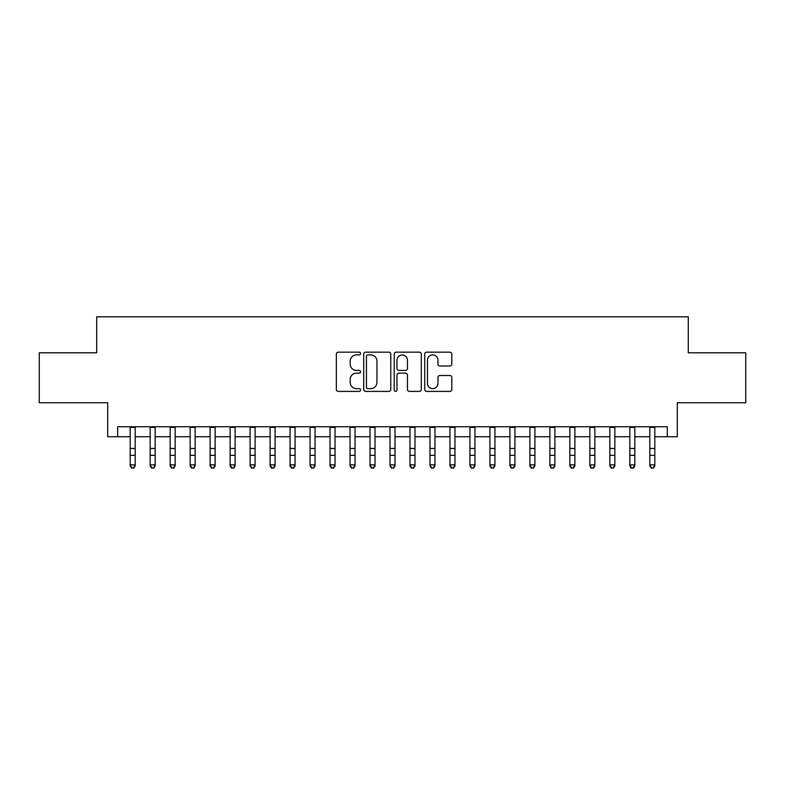 <?xml version="1.0" encoding="UTF-8"?>
<svg xmlns="http://www.w3.org/2000/svg" width="785" height="785" viewBox="0 0 785 785"><rect width="100%" height="100%" fill="white"/><g stroke="black" fill="none" stroke-linecap="round" stroke-linejoin="round"><path stroke-width="1.18" d="M360.521 353.535A1.374 1.374 0 0 0 359.147 352.161L338.306 352.161A1.962 1.962 0 0 0 336.343 354.123L336.343 389.438A1.962 1.962 0 0 0 338.306 391.401L359.147 391.401A1.374 1.374 0 0 0 360.521 390.027A1.374 1.374 0 0 0 359.147 388.653L356.449 388.653A6.28 6.28 0 0 1 350.179 382.373L350.179 379.43A6.28 6.28 0 0 1 356.449 373.15L359.147 373.15A1.374 1.374 0 0 0 360.521 371.786A1.374 1.374 0 0 0 359.147 370.412L356.449 370.412A6.28 6.28 0 0 1 350.179 364.132L350.179 361.188A6.28 6.28 0 0 1 356.449 354.908L359.147 354.908A1.374 1.374 0 0 0 360.521 353.535M449.834 365.996A1.962 1.962 0 0 0 451.797 364.034L451.797 354.123A1.962 1.962 0 0 0 449.834 352.161L426.687 352.161A1.962 1.962 0 0 0 424.724 354.123L424.724 389.438A1.962 1.962 0 0 0 426.687 391.401L449.834 391.401A1.962 1.962 0 0 0 451.797 389.438L451.797 377.467A1.962 1.962 0 0 0 449.834 375.505L439.924 375.505A1.962 1.962 0 0 0 437.961 377.467L437.961 383.404A5.25 5.25 0 0 1 432.712 388.653A5.25 5.25 0 0 1 427.472 383.404L427.472 360.158A5.25 5.25 0 0 1 432.712 354.908A5.25 5.25 0 0 1 437.961 360.158L437.961 364.034A1.962 1.962 0 0 0 439.924 365.996L449.834 365.996M117.691 436.735L117.691 426.746L667.309 426.746L667.309 436.735L677.298 436.735L677.298 402.764L745.75 402.764L745.75 352.799L688.288 352.799L688.288 316.816L96.712 316.816L96.712 352.799L39.25 352.799L39.25 402.764L107.702 402.764L107.702 436.735L130.182 436.735M390.783 354.123A1.962 1.962 0 0 0 388.82 352.161L365.673 352.161A1.962 1.962 0 0 0 363.71 354.123L363.71 389.438A1.962 1.962 0 0 0 365.673 391.401L388.82 391.401A1.962 1.962 0 0 0 390.783 389.438L390.783 354.123M396.18 352.161L419.327 352.161A1.962 1.962 0 0 1 421.29 354.123L421.29 389.438A1.962 1.962 0 0 1 419.327 391.401L409.417 391.401A1.962 1.962 0 0 1 407.454 389.438L407.454 375.112A1.962 1.962 0 0 0 405.492 373.15L398.927 373.15A1.962 1.962 0 0 0 396.965 375.112L396.965 390.027A1.374 1.374 0 0 1 395.591 391.401A1.374 1.374 0 0 1 394.217 390.027L394.217 354.123A1.962 1.962 0 0 1 396.18 352.161M135.187 436.735L150.17 436.735M155.165 436.735L170.159 436.735M175.153 436.735L190.147 436.735M195.141 436.735L210.125 436.735M215.129 436.735L230.113 436.735M235.107 436.735L250.101 436.735M255.096 436.735L270.089 436.735M275.084 436.735L290.077 436.735M295.072 436.735L310.055 436.735M315.05 436.735L330.043 436.735M335.038 436.735L350.031 436.735M355.026 436.735L370.02 436.735M375.014 436.735L389.998 436.735M395.002 436.735L409.986 436.735M414.98 436.735L429.974 436.735M434.968 436.735L449.962 436.735M454.957 436.735L469.95 436.735M474.945 436.735L489.928 436.735M494.923 436.735L509.916 436.735M514.911 436.735L529.904 436.735M534.899 436.735L549.892 436.735M554.887 436.735L569.871 436.735M574.875 436.735L589.859 436.735M594.853 436.735L609.847 436.735M614.841 436.735L629.835 436.735M634.83 436.735L649.813 436.735M654.818 436.735L667.309 436.735M367.831 354.908A1.374 1.374 0 0 0 366.458 356.282L366.458 387.28A1.374 1.374 0 0 0 367.831 388.653L370.677 388.653A6.28 6.28 0 0 0 376.957 382.373L376.957 361.188A6.28 6.28 0 0 0 370.677 354.908L367.831 354.908M407.454 360.256A5.25 5.25 0 0 0 402.214 355.006A5.25 5.25 0 0 0 396.965 360.256L396.965 368.45A1.962 1.962 0 0 0 398.927 370.412L405.492 370.412A1.962 1.962 0 0 0 407.454 368.45L407.454 360.256M135.187 426.746L135.187 465.976L133.685 468.184L131.684 467.732L133.685 468.184M130.182 426.746L130.182 464.867L135.187 464.867L133.685 467.732M131.684 468.184L130.182 465.976L130.182 464.867L131.684 467.732M155.165 426.746L155.165 465.976L153.674 468.184L151.672 467.732L153.674 468.184M150.17 426.746L150.17 464.867L155.165 464.867L153.674 467.732M151.672 468.184L150.17 465.976L150.17 464.867L151.672 467.732M175.153 426.746L175.153 465.976L173.652 468.184L171.66 467.732L173.652 468.184M170.159 426.746L170.159 464.867L175.153 464.867L173.652 467.732M171.66 468.184L170.159 465.976L170.159 464.867L171.66 467.732M195.141 426.746L195.141 465.976L193.64 468.184L191.638 467.732L193.64 468.184M190.147 426.746L190.147 464.867L195.141 464.867L193.64 467.732M191.638 468.184L190.147 465.976L190.147 464.867L191.638 467.732M215.129 426.746L215.129 465.976L213.628 468.184L211.626 467.732L213.628 468.184M210.125 426.746L210.125 464.867L215.129 464.867L213.628 467.732M211.626 468.184L210.125 465.976L210.125 464.867L211.626 467.732M235.107 426.746L235.107 465.976L233.616 468.184L231.614 467.732L233.616 468.184M230.113 426.746L230.113 464.867L235.107 464.867L233.616 467.732M231.614 468.184L230.113 465.976L230.113 464.867L231.614 467.732M255.096 426.746L255.096 465.976L253.594 468.184L251.602 467.732L253.594 468.184M250.101 426.746L250.101 464.867L255.096 464.867L253.594 467.732M251.602 468.184L250.101 465.976L250.101 464.867L251.602 467.732M275.084 426.746L275.084 465.976L273.582 468.184L271.59 467.732L273.582 468.184M270.089 426.746L270.089 464.867L275.084 464.867L273.582 467.732M271.59 468.184L270.089 465.976L270.089 464.867L271.59 467.732M295.072 426.746L295.072 465.976L293.57 468.184L291.569 467.732L293.57 468.184M290.077 426.746L290.077 464.867L295.072 464.867L293.57 467.732M291.569 468.184L290.077 465.976L290.077 464.867L291.569 467.732M315.05 426.746L315.05 465.976L313.558 468.184L311.557 467.732L313.558 468.184M310.055 426.746L310.055 464.867L315.05 464.867L313.558 467.732M311.557 468.184L310.055 465.976L310.055 464.867L311.557 467.732M335.038 426.746L335.038 465.976L333.546 468.184L331.545 467.732L333.546 468.184M330.043 426.746L330.043 464.867L335.038 464.867L333.546 467.732M331.545 468.184L330.043 465.976L330.043 464.867L331.545 467.732M355.026 426.746L355.026 465.976L353.525 468.184L351.533 467.732L353.525 468.184M350.031 426.746L350.031 464.867L355.026 464.867L353.525 467.732M351.533 468.184L350.031 465.976L350.031 464.867L351.533 467.732M375.014 426.746L375.014 465.976L373.513 468.184L371.511 467.732L373.513 468.184M370.02 426.746L370.02 464.867L375.014 464.867L373.513 467.732M371.511 468.184L370.02 465.976L370.02 464.867L371.511 467.732M395.002 426.746L395.002 465.976L393.501 468.184L391.499 467.732L393.501 468.184M389.998 426.746L389.998 464.867L395.002 464.867L393.501 467.732M391.499 468.184L389.998 465.976L389.998 464.867L391.499 467.732M414.98 426.746L414.98 465.976L413.489 468.184L411.487 467.732L413.489 468.184M409.986 426.746L409.986 464.867L414.98 464.867L413.489 467.732M411.487 468.184L409.986 465.976L409.986 464.867L411.487 467.732M434.968 426.746L434.968 465.976L433.467 468.184L431.475 467.732L433.467 468.184M429.974 426.746L429.974 464.867L434.968 464.867L433.467 467.732M431.475 468.184L429.974 465.976L429.974 464.867L431.475 467.732M454.957 426.746L454.957 465.976L453.455 468.184L451.453 467.732L453.455 468.184M449.962 426.746L449.962 464.867L454.957 464.867L453.455 467.732M451.453 468.184L449.962 465.976L449.962 464.867L451.453 467.732M474.945 426.746L474.945 465.976L473.443 468.184L471.442 467.732L473.443 468.184M469.95 426.746L469.95 464.867L474.945 464.867L473.443 467.732M471.442 468.184L469.95 465.976L469.95 464.867L471.442 467.732M494.923 426.746L494.923 465.976L493.431 468.184L491.43 467.732L493.431 468.184M489.928 426.746L489.928 464.867L494.923 464.867L493.431 467.732M491.43 468.184L489.928 465.976L489.928 464.867L491.43 467.732M514.911 426.746L514.911 465.976L513.41 468.184L511.418 467.732L513.41 468.184M509.916 426.746L509.916 464.867L514.911 464.867L513.41 467.732M511.418 468.184L509.916 465.976L509.916 464.867L511.418 467.732M534.899 426.746L534.899 465.976L533.398 468.184L531.406 467.732L533.398 468.184M529.904 426.746L529.904 464.867L534.899 464.867L533.398 467.732M531.406 468.184L529.904 465.976L529.904 464.867L531.406 467.732M554.887 426.746L554.887 465.976L553.386 468.184L551.384 467.732L553.386 468.184M549.892 426.746L549.892 464.867L554.887 464.867L553.386 467.732M551.384 468.184L549.892 465.976L549.892 464.867L551.384 467.732M574.875 426.746L574.875 465.976L573.374 468.184L571.372 467.732L573.374 468.184M569.871 426.746L569.871 464.867L574.875 464.867L573.374 467.732M571.372 468.184L569.871 465.976L569.871 464.867L571.372 467.732M594.853 426.746L594.853 465.976L593.362 468.184L591.36 467.732L593.362 468.184M589.859 426.746L589.859 464.867L594.853 464.867L593.362 467.732M591.36 468.184L589.859 465.976L589.859 464.867L591.36 467.732M614.841 426.746L614.841 465.976L613.34 468.184L611.348 467.732L613.34 468.184M609.847 426.746L609.847 464.867L614.841 464.867L613.34 467.732M611.348 468.184L609.847 465.976L609.847 464.867L611.348 467.732M634.83 426.746L634.83 465.976L633.328 468.184L631.326 467.732L633.328 468.184M629.835 426.746L629.835 464.867L634.83 464.867L633.328 467.732M631.326 468.184L629.835 465.976L629.835 464.867L631.326 467.732M654.818 426.746L654.818 465.976L653.316 468.184L651.314 467.732L653.316 468.184M649.813 426.746L649.813 464.867L654.818 464.867L653.316 467.732M651.314 468.184L649.813 465.976L649.813 464.867L651.314 467.732M135.187 448.49L130.182 448.49M135.187 455.339L130.182 455.339M135.187 427.393L130.182 427.393M155.165 448.49L150.17 448.49M155.165 455.339L150.17 455.339M155.165 427.393L150.17 427.393M175.153 448.49L170.159 448.49M175.153 455.339L170.159 455.339M175.153 427.393L170.159 427.393M195.141 448.49L190.147 448.49M195.141 455.339L190.147 455.339M195.141 427.393L190.147 427.393M215.129 448.49L210.125 448.49M215.129 455.339L210.125 455.339M215.129 427.393L210.125 427.393M235.107 448.49L230.113 448.49M235.107 455.339L230.113 455.339M235.107 427.393L230.113 427.393M255.096 448.49L250.101 448.49M255.096 455.339L250.101 455.339M255.096 427.393L250.101 427.393M275.084 448.49L270.089 448.49M275.084 455.339L270.089 455.339M275.084 427.393L270.089 427.393M295.072 448.49L290.077 448.49M295.072 455.339L290.077 455.339M295.072 427.393L290.077 427.393M315.05 448.49L310.055 448.49M315.05 455.339L310.055 455.339M315.05 427.393L310.055 427.393M335.038 448.49L330.043 448.49M335.038 455.339L330.043 455.339M335.038 427.393L330.043 427.393M355.026 448.49L350.031 448.49M355.026 455.339L350.031 455.339M355.026 427.393L350.031 427.393M375.014 448.49L370.02 448.49M375.014 455.339L370.02 455.339M375.014 427.393L370.02 427.393M395.002 448.49L389.998 448.49M395.002 455.339L389.998 455.339M395.002 427.393L389.998 427.393M414.98 448.49L409.986 448.49M414.98 455.339L409.986 455.339M414.98 427.393L409.986 427.393M434.968 448.49L429.974 448.49M434.968 455.339L429.974 455.339M434.968 427.393L429.974 427.393M454.957 448.49L449.962 448.49M454.957 455.339L449.962 455.339M454.957 427.393L449.962 427.393M474.945 448.49L469.95 448.49M474.945 455.339L469.95 455.339M474.945 427.393L469.95 427.393M494.923 448.49L489.928 448.49M494.923 455.339L489.928 455.339M494.923 427.393L489.928 427.393M514.911 448.49L509.916 448.49M514.911 455.339L509.916 455.339M514.911 427.393L509.916 427.393M534.899 448.49L529.904 448.49M534.899 455.339L529.904 455.339M534.899 427.393L529.904 427.393M554.887 448.49L549.892 448.49M554.887 455.339L549.892 455.339M554.887 427.393L549.892 427.393M574.875 448.49L569.871 448.49M574.875 455.339L569.871 455.339M574.875 427.393L569.871 427.393M594.853 448.49L589.859 448.49M594.853 455.339L589.859 455.339M594.853 427.393L589.859 427.393M614.841 448.49L609.847 448.49M614.841 455.339L609.847 455.339M614.841 427.393L609.847 427.393M634.83 448.49L629.835 448.49M634.83 455.339L629.835 455.339M634.83 427.393L629.835 427.393M654.818 448.49L649.813 448.49M654.818 455.339L649.813 455.339M654.818 427.393L649.813 427.393"/></g></svg>
